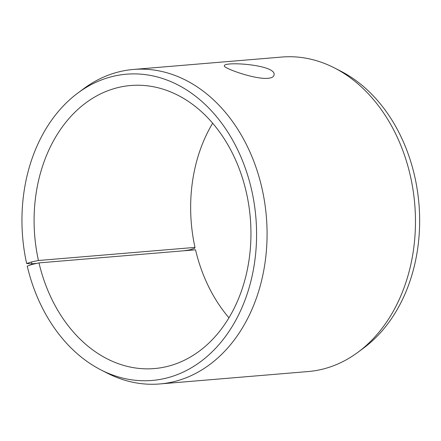 <?xml version="1.0" encoding="UTF-8"?>
<svg xmlns="http://www.w3.org/2000/svg" width="441" height="441" viewBox="0 0 441 441"><rect width="100%" height="100%" fill="white"/><g stroke="black" fill="none" stroke-linecap="round" stroke-linejoin="round"><path stroke-width="0.66" d="M36.801 263.382L30.953 263.872L26.642 263.514L31.476 261.96L38.439 260.499L194.988 247.407L194.547 248.322L189.713 249.876L183.721 250.797M194.988 247.407A142.024 108.155 85.2 0 1 212.661 123.21M228.934 317.79A142.024 108.155 85.2 0 1 195.534 249.804L38.984 262.897L32.044 264.446L31.476 261.96M26.642 263.514A153.666 117.025 85.2 0 1 77.814 93.068L83.503 88.839A157.801 120.172 85.2 0 1 133.452 69.452L281.849 57.043A157.801 120.172 85.2 0 1 334.322 67.864L340.634 71.089A153.666 117.025 85.2 0 1 418.95 203.929A153.666 117.025 85.2 0 1 363.781 347.932L358.098 352.161A157.801 120.172 85.2 0 1 308.143 371.548L159.752 383.957A157.801 120.172 85.2 0 1 107.273 373.136L100.967 369.911A153.666 117.025 85.2 0 1 27.232 266.11L32.044 264.446M334.322 67.864A157.801 120.172 85.2 0 1 414.749 204.282A157.801 120.172 85.2 0 1 358.098 352.161M77.814 93.068A153.666 117.025 85.2 0 1 255.879 217.567A153.666 117.025 85.2 0 1 100.967 369.911M133.452 69.452A157.801 120.172 85.2 0 1 266.358 216.691A157.801 120.172 85.2 0 1 159.752 383.957M38.439 260.499A142.024 108.155 85.2 0 1 130.69 85.515A142.024 108.155 85.2 0 1 250.306 218.03A142.024 108.155 85.2 0 1 154.361 368.571A142.024 108.155 85.2 0 1 38.984 262.897M267.759 78.355C253.988 79.391 222.672 67.853 224.37 65.797C223.659 61.161 277.565 64.706 273.988 75.185C273.607 76.927 271.529 77.98 267.759 78.355"/></g></svg>
